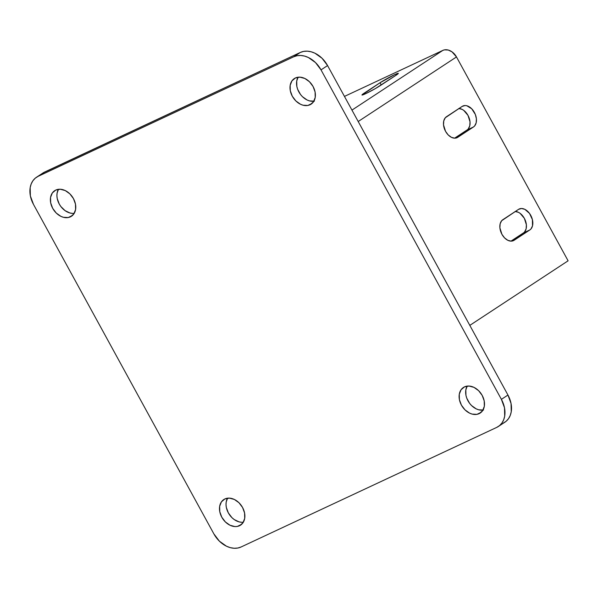 <?xml version="1.0" encoding="UTF-8"?>
<svg xmlns="http://www.w3.org/2000/svg" width="598" height="598" viewBox="0 0 598 598"><rect width="100%" height="100%" fill="white"/><g stroke="black" fill="none" stroke-linecap="round" stroke-linejoin="round"><path stroke-width="0.9" d="M464.474 386.876A15.301 11.414 56.7 0 1 481.779 394.695A15.301 11.414 56.7 0 1 480.201 413.054A15.301 11.414 56.7 0 1 479.133 413.652L481.181 412.306L476.965 414.339L472.128 414.093L469.639 413.166L465.012 409.877L461.417 405.123L459.406 399.628L459.279 394.231L461.058 389.754L464.474 386.876L469.004 386.039L473.967 387.362L478.594 390.658L482.19 395.405L484.201 400.899L484.328 406.296L482.549 410.774L479.133 413.652A15.301 11.414 56.7 0 1 461.828 405.833A15.301 11.414 56.7 0 1 463.405 387.482A15.301 11.414 56.7 0 1 464.474 386.876M55.741 190.082A15.301 11.414 56.7 0 1 73.046 197.893A15.301 11.414 56.7 0 1 71.468 216.252A15.301 11.414 56.7 0 1 70.4 216.85L72.448 215.504L68.232 217.537L63.395 217.291L60.906 216.364L56.279 213.075L52.684 208.321L50.673 202.827L50.546 197.437L52.325 192.96L55.741 190.082L60.271 189.237L65.234 190.568L69.861 193.857L73.457 198.611L75.468 204.097L75.595 209.494L73.816 213.972L70.4 216.85A15.301 11.414 56.7 0 1 53.095 209.031A15.301 11.414 56.7 0 1 54.672 190.68A15.301 11.414 56.7 0 1 55.741 190.082M224.848 498.964A15.301 11.414 56.7 0 1 242.153 506.775A15.301 11.414 56.7 0 1 240.583 525.134A15.301 11.414 56.7 0 1 239.506 525.732L241.555 524.386L237.339 526.427L234.977 526.576L230.021 525.246L225.394 521.957L221.798 517.203L219.78 511.716L219.653 506.319L221.439 501.842L224.848 498.964L229.385 498.127L234.341 499.45L238.968 502.739L242.564 507.493L244.575 512.987L244.702 518.376L242.923 522.854L239.506 525.732A15.301 11.414 56.7 0 1 222.202 517.92A15.301 11.414 56.7 0 1 223.779 499.562A15.301 11.414 56.7 0 1 224.848 498.964M295.367 77.994A15.301 11.414 56.7 0 1 312.672 85.813A15.301 11.414 56.7 0 1 311.095 104.164A15.301 11.414 56.7 0 1 310.026 104.762L312.066 103.417L307.858 105.457L303.022 105.211L300.532 104.276L295.905 100.987L292.31 96.241L290.299 90.747L290.172 85.35L291.951 80.872L295.367 77.994L299.897 77.157L304.853 78.48L309.48 81.769L313.075 86.523L315.094 92.017L315.221 97.407L313.442 101.884L310.026 104.762A15.301 11.414 56.7 0 1 292.721 96.951A15.301 11.414 56.7 0 1 294.291 78.592A15.301 11.414 56.7 0 1 295.367 77.994M503.254 423.115L506.155 421.261L508.509 418.682L510.229 415.49L511.245 411.798L511.051 403.5L507.956 395.046L327.569 65.571L322.038 58.26L314.922 53.2L311.095 51.772L307.29 51.159L303.657 51.391L300.323 52.452L43.004 172.972M483.513 410.034L478.677 409.787L476.195 408.86L471.568 405.571L469.602 403.336L466.739 398.111L465.954 395.323L465.827 389.933L467.188 386.106A15.301 11.414 -123.3 0 0 468.817 402.222A15.301 11.414 -123.3 0 0 482.967 410.123M72.418 213.381L69.944 212.985L65.062 210.638L60.869 206.534L59.239 204.015L57.221 198.529L56.915 195.763L57.094 193.132L58.455 189.304A15.301 11.414 -123.3 0 0 60.084 205.428A15.301 11.414 -123.3 0 0 74.234 213.322M241.525 522.271L239.058 521.875L234.169 519.52L231.942 517.651L228.346 512.905L226.336 507.41L226.029 504.645L226.208 502.014L227.569 498.186A15.301 11.414 -123.3 0 0 229.191 514.31A15.301 11.414 -123.3 0 0 243.341 522.204M314.406 101.152L309.57 100.905L307.088 99.978L302.453 96.689L300.488 94.454L297.632 89.229L296.847 86.441L296.72 81.044L298.081 77.217A15.301 11.414 -123.3 0 0 299.71 93.34A15.301 11.414 -123.3 0 0 313.86 101.234M36.523 177.232L43.071 172.927A23.539 17.559 -123.3 0 1 44.723 172.007L38.175 176.313A23.539 17.559 56.7 0 0 36.523 177.232A23.539 17.559 56.7 0 0 33.473 204.374L213.852 533.85L219.384 541.168L226.507 546.228L230.327 547.656L234.132 548.261L237.772 548.037L241.106 546.976L496.699 427.413L499.599 425.567L501.954 422.988L503.68 419.796L504.697 416.103L504.503 407.799L501.401 399.352L321.021 69.876L327.569 65.571L507.956 395.046L501.401 399.352L321.021 69.876L315.49 62.566L308.366 57.505L304.546 56.077L300.742 55.465L297.101 55.696L293.768 56.758L38.175 176.313L44.723 172.007L300.323 52.452L293.768 56.758L38.175 176.313L35.275 178.167L32.92 180.738L31.201 183.93L30.177 187.63L30.371 195.927L33.473 204.374L213.852 533.85A23.539 17.559 56.7 0 0 241.106 546.976L496.699 427.413A23.539 17.559 56.7 0 0 498.351 426.494L504.899 422.188A23.539 17.559 -123.3 0 0 507.956 395.046L501.401 399.352A23.539 17.559 56.7 0 1 498.351 426.494M458.733 108.522L462.082 109.359L463.749 110.383L467.987 115.377L470.013 121.82L469.759 125.849L468.241 128.936M467.068 129.975L473.459 126.985L457.739 137.316A11.766 7.796 -115.1 0 1 457.089 137.682A11.766 7.796 -115.1 0 1 445.286 130.827A11.766 7.796 -115.1 0 1 446.459 116.73L462.187 106.399A11.766 7.796 -115.1 0 1 462.837 106.033A11.766 7.796 -115.1 0 1 474.633 112.887A11.766 7.796 -115.1 0 1 473.459 126.985L456.349 137.959L454.801 138.183L451.453 137.346L448.201 134.939L445.547 131.328L443.522 124.877L443.776 120.856L445.293 117.761L462.187 106.399L465.124 105.532L466.776 105.741L471.717 108.776L475.35 114.48L476.404 118.838L476.15 122.859L474.633 125.954L473.459 126.985L467.068 129.975L454.585 138.175L467.068 129.975A11.766 7.796 64.9 0 0 469.011 117.612A11.766 7.796 64.9 0 0 458.943 108.522M515.102 211.483L518.451 212.32L520.118 213.344L524.356 218.337L526.382 224.781L526.128 228.81L524.61 231.904M523.437 232.936L529.828 229.953L514.108 240.276A11.766 7.796 -115.1 0 1 513.458 240.643A11.766 7.796 -115.1 0 1 501.655 233.788A11.766 7.796 -115.1 0 1 502.836 219.69L518.556 209.36A11.766 7.796 -115.1 0 1 519.206 208.994A11.766 7.796 -115.1 0 1 531.002 215.848A11.766 7.796 -115.1 0 1 529.828 229.953L512.718 240.919L511.17 241.144L507.822 240.306L504.577 237.899L501.916 234.289L499.891 227.845L500.145 223.816L501.662 220.722L518.556 209.36L521.493 208.493L524.842 209.33L529.522 213.426L532.399 219.616L532.519 225.827L531.002 228.914L529.828 229.953L523.437 232.936L510.954 241.144L523.437 232.936A11.766 7.796 64.9 0 0 525.38 220.572A11.766 7.796 64.9 0 0 515.319 211.483M568.1 260.803L469.811 325.379L568.1 260.803L456.491 56.945L358.202 121.514L456.491 56.945A11.766 8.776 -123.3 0 0 442.864 50.382L351.953 110.107L442.864 50.382L344.455 96.413L442.864 50.382L444.531 49.851L448.253 50.038L452.013 51.854L456.491 56.945L568.1 260.803M380.014 82.756L394.553 74.713L398.283 73.33L395.988 75.281L375.282 88.631L365.729 93.654L361.999 95.03L380.014 82.756A11.766 0.845 151.3 0 1 391.286 76.32A11.766 0.845 151.3 0 1 398.328 73.367A11.766 0.845 151.3 0 1 395.988 75.281L380.268 85.611A11.766 0.845 151.3 0 1 368.988 92.047A11.766 0.845 151.3 0 1 361.954 95A11.766 0.845 151.3 0 1 364.294 93.086L364.825 94.065L364.294 93.086L380.014 82.756L381.232 84.976L380.014 82.756M321.021 69.876L327.569 65.571A23.539 17.559 -123.3 0 0 300.323 52.452L293.768 56.758A23.539 17.559 56.7 0 1 321.021 69.876"/></g></svg>
